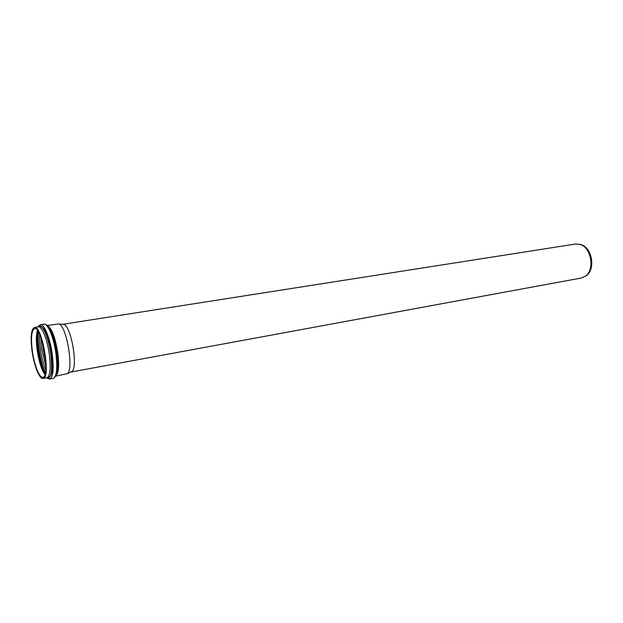<?xml version="1.0" encoding="UTF-8"?>
<svg xmlns="http://www.w3.org/2000/svg" width="623" height="623" viewBox="0 0 623 623"><rect width="100%" height="100%" fill="white"/><g stroke="black" fill="none" stroke-linecap="round" stroke-linejoin="round"><path stroke-width="0.93" d="M47.153 325.44L58.944 323.968C66.599 325.915 73.981 369.252 67.401 373.629L55.79 376.144M32.022 350.78C30.371 336.981 31.158 329.193 34.39 327.425C42.06 324.684 51.234 378.535 43.088 378.496C39.475 379.477 33.954 365.405 32.022 350.78M32.326 350.881C30.753 337.736 31.5 330.322 34.577 328.64C41.889 326.039 50.627 377.32 42.862 377.281C39.428 378.223 34.172 364.821 32.326 350.881M62.58 324.342L63.904 324.474C71.263 326.343 78.241 367.305 71.91 371.503L70.718 372.071M62.759 324.303L575.52 244.014L580.363 244.512C591.235 247.674 594.934 269.37 585.721 275.95L581.314 278.022L70.897 372.048M579.585 244.263L581.415 244.738C592.029 247.822 595.627 268.965 586.64 275.389L585.067 276.441M47.293 325.572C51.46 329.894 54.66 339.185 56.903 353.443C58.258 364.51 57.923 372.024 55.875 375.973M55.86 376.004C58.671 373.418 59.333 365.81 57.853 353.163C55.237 337.222 51.709 328.017 47.262 325.549M34.39 327.425L38.276 326.818C41.803 325.813 47.441 339.691 49.388 354.619C50.969 368.427 50.159 376.144 46.959 377.779L43.088 378.496M46.99 377.772L49.638 379.057L46.499 377.857C51.179 379.594 52.62 371.799 50.837 354.487C48.508 336.342 41.11 321.063 37.824 326.888L40.386 324.723L38.307 326.818M45.417 372.655C40.588 363.396 37.03 342.494 38.525 332.16M48.173 376.97C52.13 377.149 53.274 369.556 51.616 354.199C49.521 337.931 43.057 323.594 39.693 327.184M37.91 331.156C37.014 335.789 37.084 341.996 38.12 349.783C39.662 360.187 42.014 368.193 45.175 373.808M39.646 334.387C39.327 346.715 41.359 358.653 45.744 370.187M45.907 366.558L41.819 349.16L41.001 337.752M45.728 361.184L43.244 349.044L42.605 342.884M37.403 330.455C36.103 334.753 36.033 341.287 37.178 350.064C38.914 361.488 41.5 369.68 44.934 374.641M43.984 324.17C47.815 323.088 53.89 337.83 55.945 353.732C57.612 368.419 56.701 376.642 53.22 378.387C57.441 376.276 58.655 367.975 56.849 353.498C54.762 337.892 48.999 323.158 43.984 324.17L40.386 324.723C44.171 323.649 50.214 338.429 52.285 354.362C53.967 369.081 53.087 377.312 49.638 379.057L53.22 378.387M47.473 325.751C51.172 328.897 54.333 338.11 56.958 353.397C58.289 365.413 57.962 372.866 55.992 375.739M45.199 373.699L40.534 361.574C37.388 347.47 36.531 337.362 37.972 331.249M37.832 331.047C36.936 335.376 37.014 341.645 38.065 349.838C39.747 360.67 42.099 368.707 45.136 373.94M581.415 244.738L580.363 244.512M586.64 275.389L585.721 275.95M63.904 324.474L58.944 323.968M71.91 371.503L67.401 373.629"/></g></svg>
